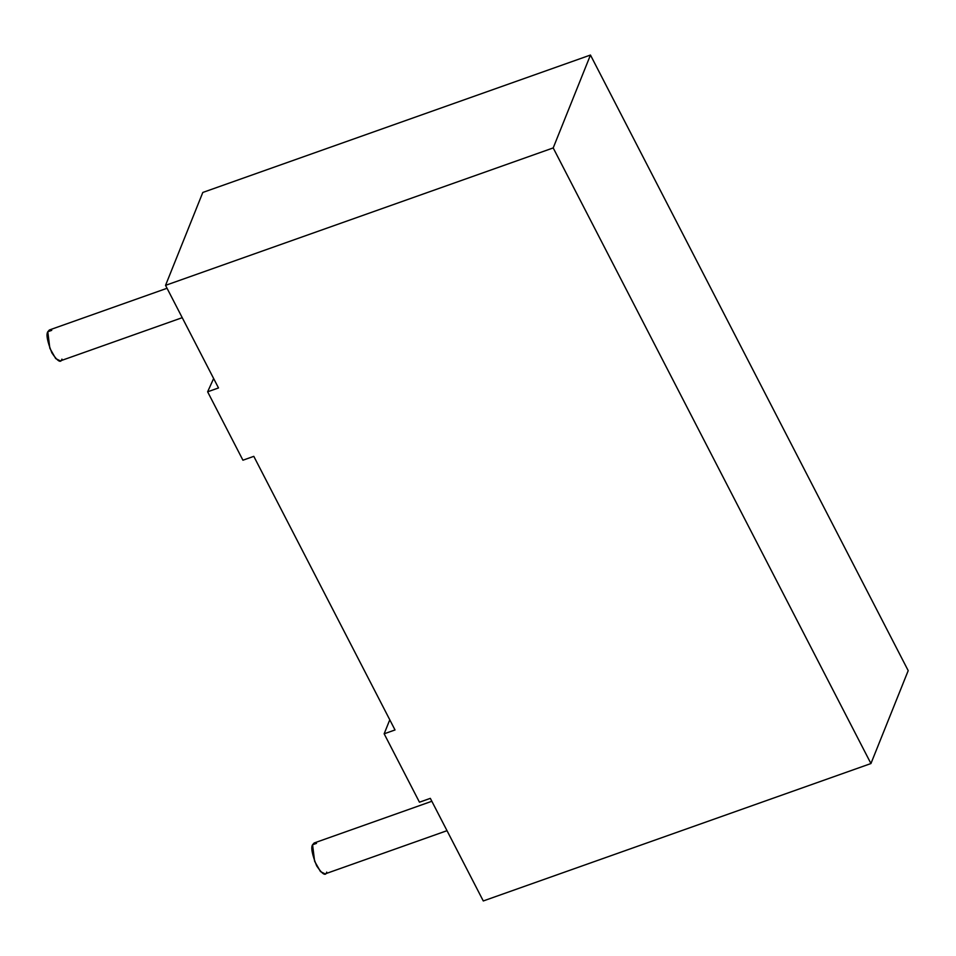 <?xml version="1.0" encoding="UTF-8"?>
<svg xmlns="http://www.w3.org/2000/svg" width="956" height="956" viewBox="0 0 956 956"><rect width="100%" height="100%" fill="white"/><g stroke="black" fill="none" stroke-linecap="round" stroke-linejoin="round"><path stroke-width="1.43" d="M431.837 801.271L314.166 842.977L312.576 844.757L314.608 861.237L320.487 871.597L325.124 873.892L447.014 830.68M326.701 872.111C325.697 876.401 322.351 874.322 316.663 865.861C312.134 854.533 310.772 847.494 312.576 844.757L316.508 843.359M167.049 288.27L49.389 329.975L47.8 331.744L49.832 348.235L55.711 358.596L60.336 360.878L182.226 317.679M61.925 359.109C60.909 363.4 57.563 361.32 51.875 352.86C47.346 341.519 45.996 334.481 47.8 331.744L51.732 330.358M242.932 460.206L207.631 391.805L213.63 378.516L207.631 391.805L242.932 460.206L253.806 456.347L395.019 729.954L384.157 733.802L419.457 802.203L430.331 798.356L483.282 900.958L870.94 763.545L553.201 147.929L590.461 55.042L202.803 192.455L165.543 285.354L553.201 147.929L165.543 285.354L218.506 387.945L207.631 391.805L218.506 387.945L165.543 285.354L202.803 192.455L590.461 55.042L908.2 670.646L870.94 763.545L483.282 900.958L430.331 798.356L419.457 802.203L384.157 733.802L389.367 720.8L390.156 720.525L389.367 720.8L384.157 733.802L395.019 729.954L253.806 456.347L242.932 460.206M553.201 147.929L870.94 763.545L908.2 670.646L590.461 55.042L553.201 147.929"/></g></svg>
